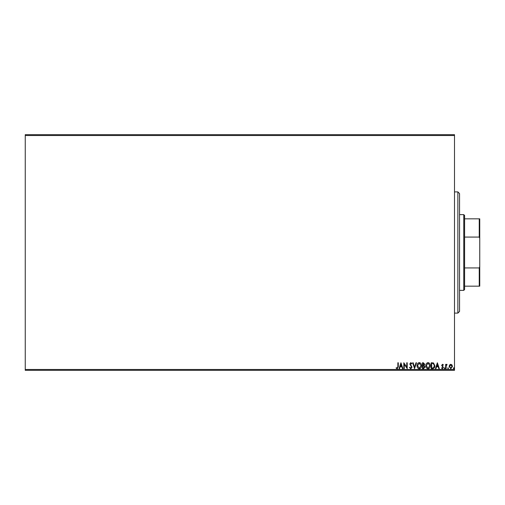<?xml version="1.0" encoding="UTF-8"?>
<svg xmlns="http://www.w3.org/2000/svg" width="505" height="505" viewBox="0 0 505 505"><rect width="100%" height="100%" fill="white"/><g stroke="black" fill="none" stroke-linecap="round" stroke-linejoin="round"><path stroke-width="0.76" d="M25.25 369.49L454.5 369.49L454.5 370.335L25.25 370.335L25.25 134.665L454.5 134.665L454.5 135.51L25.25 135.51M449.576 364.982L450.801 364.269L452.019 364.976L452.461 366.51L450.801 368.726L449.134 366.51L449.576 364.982M445.662 368.65L445.662 364.345L446.117 364.345L446.117 364.976L446.906 364.269L447.032 364.875L446.186 365.727L446.117 368.65L445.662 368.65M442.519 364.269L443.396 364.881L443.131 365.254L442.55 364.799L442.115 365.38L443.396 367.482L442.443 368.726L441.509 368.145L441.768 367.741L442.393 368.195L442.942 367.501L441.66 365.399L442.519 364.269M432.602 368.65L431.238 368.65L431.238 362.76L433.53 362.969L434.862 365.778C434.931 367.476 434.174 368.435 432.602 368.65M422.47 368.65L422.47 362.76L423.304 362.76L424.667 364.219L424.112 365.475L425.04 366.977L423.651 368.65L422.47 368.65M414.542 368.65L412.654 362.76L413.147 362.76L414.58 367.23L416.013 362.76L416.505 362.76L414.542 368.65M404.271 368.65L403.817 368.65L403.817 362.76L406.765 367.154L406.765 362.76L407.213 362.76L407.213 368.65L404.271 364.269L404.271 368.65M397.852 366.68L397.852 362.76L398.3 362.76L398.3 366.737L397.227 368.801L396.109 368.12L396.343 367.665L397.22 368.195L397.852 366.68M454.5 369.49L454.5 135.51M400.945 362.76L402.908 368.65L402.416 368.65L401.81 366.763L400.156 366.763L399.55 368.65L399.057 368.65L400.945 362.76M410.805 368.801L409.479 367.514L409.852 367.217L410.773 368.195L411.594 367.198L409.782 363.985L410.836 362.609L411.973 363.606L411.619 363.966L410.83 363.209L410.237 363.96L412.048 367.204L410.805 368.801M417.035 365.727C417.004 364.048 417.749 363.007 419.27 362.609C420.829 362.969 421.599 364.004 421.568 365.702C421.593 367.387 420.842 368.416 419.308 368.801C417.774 368.429 417.016 367.406 417.035 365.727M425.797 365.727C425.765 364.048 426.51 363.007 428.032 362.609C429.591 362.969 430.361 364.004 430.329 365.702C430.361 367.387 429.603 368.416 428.07 368.801C426.536 368.429 425.778 367.406 425.797 365.727M437.355 362.76L439.318 368.65L438.826 368.65L438.22 366.763L436.566 366.763L435.96 368.65L435.468 368.65L437.355 362.76M444.23 368.233L444.602 367.741L444.981 368.233L444.602 368.726L444.23 368.233M447.701 368.233L448.08 367.741L448.459 368.233L448.08 368.726L447.701 368.233M453.37 368.233L453.742 367.741L454.121 368.233L453.742 368.726L453.37 368.233M401.62 366.157L400.983 364.181L400.351 366.157L401.62 366.157M421.113 365.702L419.295 363.209L417.49 365.727L419.295 368.195L421.113 365.702M423.398 363.36L422.925 363.36L422.925 365.254L424.213 364.231L423.398 363.36M423.158 365.854L422.925 368.044L423.442 368.044L424.591 366.977L423.878 365.923L423.158 365.854M429.875 365.702L428.057 363.209L426.252 365.727L428.057 368.195L429.875 365.702M431.687 363.36L431.687 368.044L433.391 367.899L434.407 365.778L433.29 363.531L431.687 363.36M438.024 366.157L437.393 364.181L436.756 366.157L438.024 366.157M452.007 366.51L450.801 364.799L449.589 366.51L450.801 368.195L452.007 366.51M457.865 191.9L459.55 193.585L459.55 311.415L457.865 313.1L457.865 191.9L454.5 191.9M463.76 214.625L464.6 215.465L464.6 289.535L463.76 290.375L463.76 214.625L459.55 214.625M464.6 218.835L479.75 218.835L479.75 286.165L479.245 286.165L479.245 267.928L479.75 266.672M464.6 267.928L479.245 267.928M479.75 238.328L479.245 237.072L479.245 218.835M464.6 237.072L479.245 237.072M464.6 286.165L479.245 286.165M457.865 313.1L454.5 313.1M463.76 290.375L459.55 290.375"/></g></svg>
